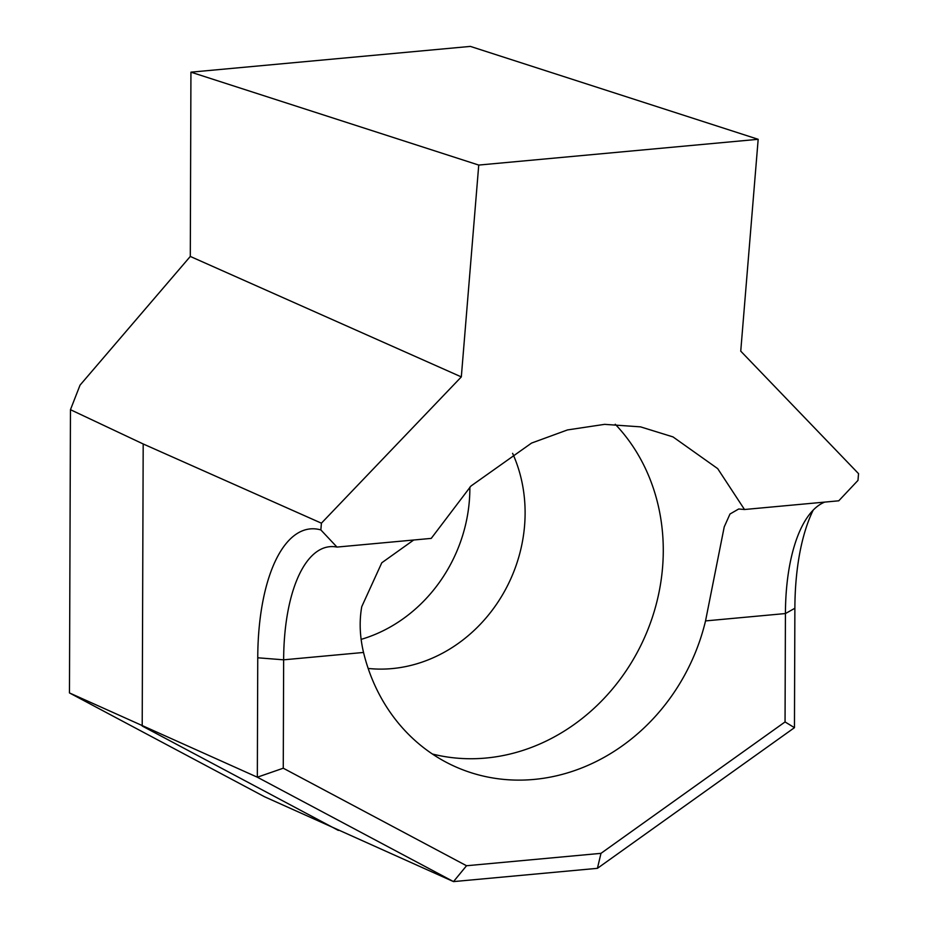 <?xml version="1.0" encoding="UTF-8"?>
<svg xmlns="http://www.w3.org/2000/svg" width="928" height="928" viewBox="0 0 928 928"><rect width="100%" height="100%" fill="white"/><g stroke="black" fill="none" stroke-linecap="round" stroke-linejoin="round"><path stroke-width="1.39" d="M469.858 487.13A146.16 129.653 -66 0 1 469.858 488.766A146.16 129.653 -66 0 1 361.12 639.38M615.252 424.258A194.88 172.863 -66 0 1 663.276 551.035A194.88 172.863 -66 0 1 432.413 754.023M413.714 540.003L381.791 562.774L361.758 606.657C359.171 621.157 359.762 636.422 363.532 652.454A194.88 172.863 114 0 0 455.544 766.795A194.88 172.863 114 0 0 705.535 620.913L724.223 526.907L729.988 514.019L738.711 508.985L744.5 509.507L838.761 500.807L857.982 480.391L858.539 473.651L740.741 351.144L758.176 139.304L478.744 165.068L461.32 376.907L321.413 523.183L320.856 529.923L336.98 547.079A139.966 57.896 -95.3 0 0 329.846 546.685A139.966 57.896 -95.3 0 0 283.643 659.82L283.26 768.21L466.529 865.743L600.984 853.342L785.053 721.938L785.424 613.547A139.966 57.896 84.7 0 1 806.85 518.044A139.966 57.896 84.7 0 1 824.702 502.106M813.195 510.122A159.454 65.946 -95.3 0 0 794.878 608.258L794.461 727.668L597.423 868.33L453.502 881.6L257.334 777.2L257.752 657.79A159.454 65.946 84.7 0 1 320.856 529.923M758.176 139.304L470.368 46.4L190.936 72.164L190.298 256.441L80.04 385.143L70.458 409.689L69.461 692.926L264.561 796.769L453.502 881.6L466.529 865.743M69.461 692.926L257.334 777.2L283.26 768.21M338.384 830.432L142.204 726.021L143.19 443.967L321.413 523.183M143.19 443.967L70.458 409.689M190.298 256.441L461.32 376.907M190.936 72.164L478.744 165.068M744.5 509.507L717.692 468.628L672.997 436.902L640.517 426.857L604.615 424.351L567.495 429.931L531.558 443.074L470.96 486.028L431.242 538.391L336.98 547.079M600.984 853.342L597.423 868.33M785.053 721.938L794.461 727.668M512.604 453.34A146.16 129.653 -66 0 1 525.109 513.323A146.16 129.653 -66 0 1 368.172 668.45M794.878 608.258L785.424 613.547L705.535 620.913M363.532 652.454L283.643 659.82L257.752 657.79"/></g></svg>
